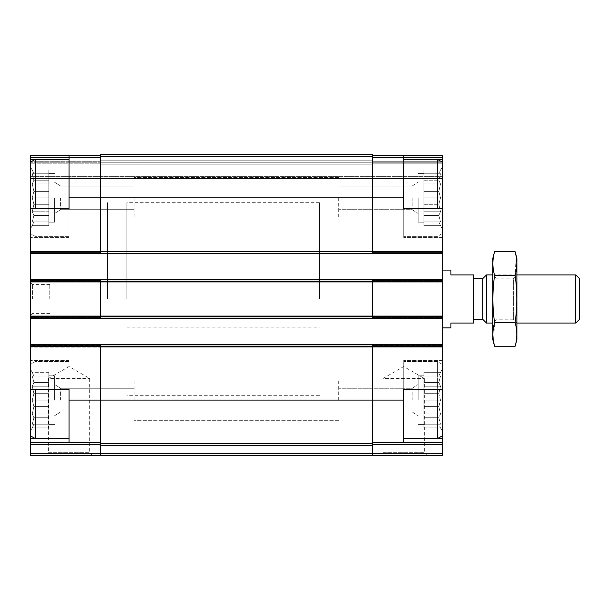 <?xml version="1.0" encoding="UTF-8"?>
<svg xmlns="http://www.w3.org/2000/svg" width="610" height="610" viewBox="0 0 610 610"><rect width="100%" height="100%" fill="white"/><g stroke="black" fill="none" stroke-linecap="round" stroke-linejoin="round"><path stroke-width="0.46" stroke-dasharray="3.05 2.29" d="M30.5 400.114L30.5 364.368L30.5 400.114M33.901 393.663L32.239 400.114L33.901 393.663L32.239 386.206L33.901 393.663L32.239 400.114L33.901 406.565L32.239 400.114L33.901 393.663L32.239 386.206L33.901 382.485L32.239 386.206L33.901 393.663L48.8 393.663L48.8 400.114L48.8 375.79L48.8 424.43L48.8 375.79L48.8 424.43L48.8 400.114L32.239 400.114L33.901 406.565L32.239 414.015L33.901 406.565L32.239 400.114L48.8 400.114L48.8 406.565L33.901 406.565L32.239 414.015L33.901 417.736L32.239 414.015L33.901 406.565L48.8 406.565L48.8 414.015L32.239 414.015L33.901 417.736L32.239 424.194L33.901 417.736L32.239 414.015L48.8 414.015L48.8 417.736L33.901 417.736L32.239 424.194L33.901 424.194L32.239 424.194L33.901 417.736L48.8 417.736L48.8 424.194L32.239 424.194L33.901 424.194L32.239 427.915L33.901 424.194L48.8 424.194L33.901 424.194L32.239 427.915L33.901 424.194L48.8 424.194L48.8 427.915L32.239 427.915L30.5 430.934L32.239 427.915L48.8 427.915L48.8 393.663L33.901 393.663L48.8 393.663L48.8 386.206L32.239 386.206L33.901 382.485L32.239 376.034L33.901 382.485L32.239 386.206L48.8 386.206L48.8 382.485L33.901 382.485L32.239 376.034L33.901 376.034L32.239 376.034L33.901 382.485L48.8 382.485L48.8 376.034L32.239 376.034L33.901 376.034L32.239 372.306L33.901 376.034L48.8 376.034L33.901 376.034L32.239 372.306L33.901 376.034L48.8 376.034L48.8 372.306L32.239 372.306L30.5 369.294L32.239 372.306L48.8 372.306L48.8 400.114L32.239 400.114L48.8 400.114L48.8 406.565L33.901 406.565L48.8 406.565L48.8 414.015L32.239 414.015L48.8 414.015L48.8 417.736L33.901 417.736L48.8 417.736L48.8 424.194L32.239 424.194L48.8 424.194L33.901 424.194L48.8 424.194L48.8 427.915L48.8 393.663L33.901 393.663M34.793 159.622L69.029 159.622L69.029 237.58L69.029 155.466L69.029 236.375L69.029 159.324L69.029 236.375L69.029 159.324L69.029 208.681L30.5 208.681L30.5 155.466L69.029 155.466L69.029 159.622L30.5 159.622M33.901 191.395L32.239 197.846L33.901 191.395L32.239 183.946L33.901 191.395L32.239 197.846L33.901 204.304L32.239 197.846L33.901 191.395L32.239 183.946L33.901 180.225L32.239 183.946L33.901 191.395L48.8 191.395L48.8 197.846L48.8 173.53L48.8 222.17L48.8 173.53L48.8 222.17L48.8 197.846L32.239 197.846L33.901 204.304L32.239 211.754L33.901 204.304L32.239 197.846L48.8 197.846L48.8 204.304L33.901 204.304L32.239 211.754L33.901 215.475L32.239 211.754L33.901 204.304L48.8 204.304L48.8 211.754L32.239 211.754L33.901 215.475L32.239 221.926L33.901 215.475L32.239 211.754L48.8 211.754L48.8 215.475L33.901 215.475L32.239 221.926L33.901 221.926L32.239 221.926L33.901 215.475L48.8 215.475L48.8 221.926L32.239 221.926L33.901 221.926L32.239 225.654L33.901 221.926L48.8 221.926L33.901 221.926L32.239 225.654L33.901 221.926L48.8 221.926L48.8 225.654L32.239 225.654L30.5 228.666L32.239 225.654L48.8 225.654L48.8 191.395L33.901 191.395L48.8 191.395L48.8 183.946L32.239 183.946L33.901 180.225L32.239 173.766L33.901 180.225L32.239 183.946L48.8 183.946L48.8 180.225L33.901 180.225L32.239 173.766L33.901 173.766L32.239 173.766L33.901 180.225L48.8 180.225L48.8 173.766L32.239 173.766L33.901 173.766L32.239 170.045L33.901 173.766L48.8 173.766L33.901 173.766L32.239 170.045L33.901 173.766L48.8 173.766L48.8 170.045L32.239 170.045L30.5 167.026L32.239 170.045L48.8 170.045L48.8 197.846L32.239 197.846L48.8 197.846L48.8 204.304L33.901 204.304L48.8 204.304L48.8 211.754L32.239 211.754L48.8 211.754L48.8 215.475L33.901 215.475L48.8 215.475L48.8 221.926L32.239 221.926L48.8 221.926L33.901 221.926L48.8 221.926L48.8 225.654L48.8 191.395L33.901 191.395M418.17 400.114L418.17 375.79L418.17 400.114M423.95 400.114L423.95 375.79L423.95 424.43L423.95 375.79L423.95 424.43L423.95 400.114L440.512 400.114L438.849 406.565L440.512 414.015L438.849 417.736L440.512 424.194L438.849 424.194L440.512 427.915L438.849 424.194L440.512 424.194L438.849 417.736L440.512 414.015L438.849 406.565L440.512 400.114L438.849 393.663L440.512 400.114L438.849 406.565L440.512 414.015L438.849 417.736L440.512 424.194L438.849 424.194L440.512 427.915L438.849 424.194L440.512 424.194L438.849 417.736L440.512 414.015L438.849 406.565L440.512 400.114L438.849 393.663L440.512 386.206L438.849 393.663L440.512 400.114L423.95 400.114L423.95 406.565L438.849 406.565L423.95 406.565L423.95 414.015L440.512 414.015L423.95 414.015L423.95 417.736L438.849 417.736L423.95 417.736L423.95 424.194L440.512 424.194L423.95 424.194L438.849 424.194L423.95 424.194L423.95 427.915L440.512 427.915L442.25 430.934L442.25 364.368L442.25 435.86L442.25 369.294L442.25 430.934L440.512 427.915L423.95 427.915L423.95 393.663L423.95 400.114L440.512 400.114L423.95 400.114L423.95 406.565L438.849 406.565L423.95 406.565L423.95 414.015L440.512 414.015L423.95 414.015L423.95 417.736L438.849 417.736L423.95 417.736L423.95 424.194L440.512 424.194L423.95 424.194L438.849 424.194L423.95 424.194L423.95 427.915L423.95 393.663L438.849 393.663L440.512 386.206L438.849 382.485L440.512 386.206L438.849 393.663L423.95 393.663L423.95 386.206L440.512 386.206L438.849 382.485L440.512 376.034L438.849 382.485L440.512 386.206L423.95 386.206L423.95 382.485L438.849 382.485L440.512 376.034L438.849 376.034L440.512 376.034L438.849 382.485L423.95 382.485L423.95 376.034L440.512 376.034L438.849 376.034L440.512 372.306L438.849 376.034L423.95 376.034L438.849 376.034L440.512 372.306L438.849 376.034L423.95 376.034L423.95 372.306L440.512 372.306L442.25 369.294L440.512 372.306L423.95 372.306L423.95 400.114M418.17 197.846L418.17 222.17L418.17 197.846M442.25 208.681L442.25 162.1L442.25 233.592L442.25 167.026L442.25 228.666L440.512 225.654L423.95 225.654L423.95 173.53L423.95 222.17L423.95 173.53L423.95 222.17L423.95 197.846L440.512 197.846L438.849 204.304L440.512 211.754L438.849 215.475L440.512 221.926L438.849 221.926L440.512 225.654L438.849 221.926L440.512 221.926L438.849 215.475L440.512 211.754L438.849 204.304L440.512 197.846L438.849 191.395L440.512 197.846L438.849 204.304L440.512 211.754L438.849 215.475L440.512 221.926L438.849 221.926L440.512 225.654L438.849 221.926L440.512 221.926L438.849 215.475L440.512 211.754L438.849 204.304L440.512 197.846L438.849 191.395L440.512 183.946L438.849 191.395L440.512 197.846L423.95 197.846L423.95 204.304L438.849 204.304L423.95 204.304L423.95 211.754L440.512 211.754L423.95 211.754L423.95 215.475L438.849 215.475L423.95 215.475L423.95 221.926L440.512 221.926L423.95 221.926L438.849 221.926L423.95 221.926L423.95 225.654L440.512 225.654L442.25 228.666L442.25 162.1L442.25 237.58L442.25 155.466L403.721 155.466L403.721 237.58L403.721 159.622L403.721 237.58L403.721 208.681L442.25 208.681L403.721 208.681L442.25 208.681L442.25 389.279L403.721 389.279L403.721 400.114L403.721 361.585L403.721 442.494L403.721 360.38L403.721 442.494L442.25 442.494L442.25 438.338L403.721 438.338L437.957 438.338M403.721 197.846L403.721 236.375L403.721 159.324L403.721 236.375L403.721 197.846L372.42 197.846L372.42 155.466L403.721 155.466M34.793 438.338L69.029 438.338L69.029 360.38L69.029 389.279L30.5 389.279L69.029 389.279L69.029 360.38L69.029 442.494L69.029 438.338L30.5 438.338L30.5 442.494L100.33 442.494L100.33 444.629L100.33 400.114L100.33 442.494L30.5 442.494L30.5 444.629L100.33 444.629L100.33 455.495L100.33 444.629M100.33 442.494L30.5 442.494M69.029 208.681L30.5 208.681L69.029 208.681M442.25 389.279L403.721 389.279L442.25 389.279L442.25 435.86L437.431 438.636L437.431 361.585L437.431 438.636L403.721 438.636M442.25 159.622L437.957 159.622M69.029 442.494L69.029 389.279L30.5 389.279L30.5 344.49L100.33 344.49L100.33 400.114L100.33 344.49L372.42 344.49L372.42 347.86L442.25 347.86L30.5 347.86L100.33 347.86L100.33 345.931L100.33 347.86L100.33 345.931L100.33 347.86L372.42 347.86L372.42 344.49L372.42 442.494L442.25 442.494L442.25 455.495M403.721 442.494L372.42 442.494L372.42 453.352L372.42 442.494L442.25 442.494M372.42 442.494L372.42 344.49L442.25 344.49M427.145 455.495L424.346 452.696L424.346 378.444L403.721 366.534L383.095 378.444L424.346 378.444L383.095 378.444L383.095 452.696L424.346 452.696L383.095 452.696L380.297 455.495L427.145 455.495L372.42 455.495L372.42 453.352L372.42 455.495L100.33 455.495L100.33 344.49L30.5 344.49L30.5 345.931L30.5 252.029L30.5 253.47L100.33 253.47L100.33 251.541L100.33 253.47L372.42 253.47L372.42 197.846L372.42 253.47L372.42 252.029L372.42 253.47L372.42 252.029L372.42 253.47L442.25 253.47L372.42 253.47L372.42 154.505L372.42 157.395L372.42 155.466L442.25 155.466L442.25 178.585L442.25 155.466L372.42 155.466L372.42 197.846L100.33 197.846L100.33 154.505L100.33 156.434L100.33 154.505L100.33 156.434L100.33 154.505L372.42 154.505L372.42 157.395L372.42 155.466L372.42 157.395L442.25 157.395L372.42 157.395L442.25 157.395L372.42 157.395L372.42 155.466L442.25 155.466L372.42 155.466M442.25 298.984L442.25 270.085L442.25 298.984M442.25 438.338L442.25 435.86M442.25 316.079L442.25 317.52L442.25 316.079L372.42 316.079L372.42 315.111L442.25 315.111L30.5 315.111L30.5 317.04L30.5 315.111L100.33 315.111L100.33 317.04L100.33 315.111L100.33 316.079L100.33 315.111L442.25 315.111L30.5 315.111L372.42 315.111L372.42 318.481L372.42 316.079L442.25 316.079M442.25 251.061L442.25 252.51L442.25 251.061L372.42 251.061L372.42 250.1L442.25 250.1L30.5 250.1L30.5 252.029L30.5 250.1L100.33 250.1L100.33 252.029L100.33 250.1L100.33 251.061L100.33 250.1L442.25 250.1L30.5 250.1L372.42 250.1L372.42 252.029L372.42 251.061L442.25 251.061M442.25 163.175L442.25 178.585L442.25 163.175L372.42 163.175L372.42 160.766L372.42 162.214L372.42 160.766L372.42 162.214L372.42 160.766L372.42 162.214L372.42 160.766L372.42 162.214L442.25 162.214L372.42 162.214L442.25 162.214L372.42 162.214L372.42 164.136L372.42 162.214L442.25 162.214L372.42 162.214L442.25 162.214L372.42 162.214L372.42 164.136L372.42 163.175L442.25 163.175M30.5 318.481L100.33 318.481L100.33 316.56L100.33 318.481L30.5 318.481L30.5 316.079L100.33 316.079L100.33 317.04L100.33 316.079L30.5 316.079L30.5 315.111L30.5 318.481L100.33 318.481L100.33 279.479L100.33 281.401L100.33 279.479L372.42 279.479L372.42 280.92L372.42 279.479L372.42 280.44L372.42 279.479L442.25 279.479M30.5 316.56L100.33 316.56L100.33 281.401L100.33 316.56L372.42 316.56L372.42 279.479L372.42 318.481L442.25 318.481L372.42 318.481L372.42 279.479L100.33 279.479L372.42 279.479M100.33 282.849L100.33 280.92L100.33 282.849L100.33 280.92L100.33 282.849L442.25 282.849L30.5 282.849L372.42 282.849L372.42 281.881L372.42 282.849L442.25 282.849L30.5 282.849L30.5 280.92L30.5 282.849L100.33 282.849M100.33 253.47L372.42 253.47L100.33 253.47L100.33 252.029L100.33 253.47L100.33 252.029L100.33 253.47L30.5 253.47L30.5 251.061L100.33 251.061L100.33 252.029L100.33 251.061L30.5 251.061L30.5 250.1L30.5 253.47L100.33 253.47L100.33 197.846L100.33 251.541L100.33 197.846L69.029 197.846M100.33 164.136L100.33 162.214L100.33 164.136L100.33 162.214L100.33 164.136L100.33 162.214L100.33 164.136L100.33 162.214L100.33 164.136L372.42 164.136L372.42 162.214L372.42 164.136L372.42 162.214L372.42 164.136L100.33 164.136M92.453 455.495L89.655 452.696L89.655 378.444L69.029 366.534L48.403 378.444L89.655 378.444L48.403 378.444L48.403 452.696L89.655 452.696L48.403 452.696L45.605 455.495L92.453 455.495L30.5 455.495L30.5 444.629M100.33 344.49L372.42 344.49L100.33 344.49L100.33 345.931L100.33 344.49L100.33 345.931L100.33 344.49L30.5 344.49M30.5 345.931L30.5 347.86L442.25 347.86L372.42 347.86L372.42 345.931L372.42 347.86L30.5 347.86L30.5 345.931L442.25 345.931L30.5 345.931M100.33 318.481L372.42 318.481L100.33 318.481L100.33 317.04L100.33 318.481L100.33 317.04L100.33 318.481L442.25 318.481M30.5 279.479L30.5 280.44L30.5 279.479L100.33 279.479L100.33 280.92L100.33 279.479L100.33 280.92L100.33 279.479L30.5 279.479L100.33 279.479M372.42 280.92L372.42 282.849L372.42 280.92L100.33 280.92L372.42 280.92M100.33 155.466L30.5 155.466L100.33 155.466L30.5 155.466L30.5 161.246L30.5 155.466L69.029 155.466M100.33 160.766L100.33 162.214L372.42 162.214L100.33 162.214L100.33 160.766L100.33 162.214L372.42 162.214L100.33 162.214L100.33 160.766L372.42 160.766L100.33 160.766M30.5 163.175L30.5 178.585L442.25 178.585L30.5 178.585L30.5 163.175L30.5 178.585L442.25 178.585L30.5 178.585L30.5 162.214L100.33 162.214L100.33 161.246L100.33 162.214L100.33 161.246L100.33 162.214L30.5 162.214L100.33 162.214L30.5 162.214L30.5 163.175L30.5 161.246L30.5 162.214L100.33 162.214L30.5 162.214L100.33 162.214L30.5 162.214L30.5 163.175L100.33 163.175L30.5 163.175M372.42 253.47L442.25 253.47M372.42 455.495L372.42 344.49M372.42 317.04L372.42 315.111L372.42 317.04L100.33 317.04L372.42 317.04M372.42 318.481L372.42 316.56L442.25 316.56M372.42 252.029L372.42 250.1L372.42 252.029L100.33 252.029L372.42 252.029M100.33 443.455L372.42 443.455M100.33 154.505L372.42 154.505L100.33 154.505M30.5 345.451L30.5 347.86L30.5 345.451L100.33 345.451L30.5 345.451M30.5 280.44L30.5 282.849L30.5 280.44L100.33 280.44L30.5 280.44M30.5 253.47L30.5 208.681M30.5 161.246L30.5 162.214L30.5 161.246L100.33 161.246L30.5 161.246M30.5 298.984L30.5 282.605L30.5 298.984M30.5 438.338L30.5 360.38L30.5 435.86L35.319 438.636L35.319 389.279M69.029 400.114L69.029 361.585L69.029 438.636L69.029 361.585L69.029 438.636L69.029 400.114L403.721 400.114M319.449 298.984L319.449 202.665L319.449 298.984M107.551 298.984L107.551 202.665L107.551 298.984M442.25 162.1L437.431 159.324L437.431 208.681M438.849 173.766L440.512 173.766L438.849 180.225L440.512 183.946L438.849 180.225L440.512 173.766L438.849 173.766L440.512 170.045L438.849 173.766L440.512 173.766L438.849 180.225L440.512 183.946L438.849 191.395L440.512 183.946L438.849 180.225L440.512 173.766L438.849 173.766L440.512 170.045L438.849 173.766L423.95 173.766L440.512 173.766L423.95 173.766L423.95 170.045L440.512 170.045L442.25 167.026L440.512 170.045L423.95 170.045L423.95 173.766L438.849 173.766L423.95 173.766L423.95 180.225L438.849 180.225L423.95 180.225L423.95 173.766L440.512 173.766L423.95 173.766L423.95 170.045L423.95 173.766L438.849 173.766M412.185 197.846L412.185 209.688L412.185 197.846M338.71 197.846L338.71 218.075L338.71 197.846M437.431 389.279L437.431 438.636M412.185 400.114L412.185 388.273L412.185 400.114M338.71 400.114L338.71 379.885L338.71 400.114M69.029 159.324L35.319 159.324L35.319 208.681M30.5 389.279L30.5 435.86M60.565 197.846L60.565 209.688L60.565 197.846M134.04 197.846L134.04 218.075L134.04 197.846M54.58 197.846L54.58 222.17L54.58 197.846M60.565 400.114L60.565 388.273L60.565 400.114M134.04 400.114L134.04 379.885L134.04 400.114M54.58 400.114L54.58 375.79L54.58 400.114M49.761 298.984L49.761 284.534L49.761 298.984M32.429 298.984L32.429 284.534L32.429 298.984M423.95 191.395L438.849 191.395L423.95 191.395L438.849 191.395L423.95 191.395L423.95 183.946L440.512 183.946L423.95 183.946L423.95 180.225L423.95 183.946L440.512 183.946L423.95 183.946L423.95 180.225L438.849 180.225L423.95 180.225L423.95 173.766L423.95 191.395M423.95 197.846L440.512 197.846L423.95 197.846M423.95 204.304L438.849 204.304L423.95 204.304M423.95 211.754L440.512 211.754L423.95 211.754M423.95 215.475L438.849 215.475L423.95 215.475M423.95 221.926L440.512 221.926L423.95 221.926M423.95 393.663L438.849 393.663L423.95 393.663L423.95 386.206L440.512 386.206L423.95 386.206L423.95 382.485L438.849 382.485L423.95 382.485L423.95 376.034L440.512 376.034L423.95 376.034L438.849 376.034L423.95 376.034L423.95 372.306L423.95 393.663M48.8 191.395L48.8 183.946L32.239 183.946L48.8 183.946L48.8 180.225L33.901 180.225L48.8 180.225L48.8 173.766L32.239 173.766L48.8 173.766L33.901 173.766L48.8 173.766L48.8 170.045L48.8 191.395M48.8 393.663L48.8 386.206L32.239 386.206L48.8 386.206L48.8 382.485L33.901 382.485L48.8 382.485L48.8 376.034L32.239 376.034L48.8 376.034L33.901 376.034L48.8 376.034L48.8 372.306L48.8 393.663M450.92 270.085L450.92 274.904L473.551 274.904L473.551 323.056L450.92 323.056L450.92 327.875M473.551 298.984L473.551 278.595L473.551 298.984M126.819 298.984L126.819 202.665L126.819 298.984M579.5 278.595L579.5 319.365M575.809 274.904L575.809 323.056M486.467 274.904L486.467 323.056M482.769 278.595L482.769 319.365M516.891 258.289L516.891 339.671M516.891 274.904L516.891 323.056L516.891 274.904L492.819 274.904L492.819 323.056L492.819 274.904L496.075 278.16L496.075 319.8L496.075 278.16L513.635 278.16L513.635 319.8L513.635 278.16L516.891 274.904M515.13 346.244C517.364 338.367 517.364 330.49 515.13 322.614C517.364 307.059 517.364 291.305 515.13 275.346L516.19 256.436M515.13 275.346L494.58 275.346C492.346 290.901 492.346 306.655 494.58 322.614L493.52 341.524M494.58 251.716C492.346 259.593 492.346 267.47 494.58 275.346M515.13 322.614L494.58 322.614M492.819 258.289L492.819 339.671M30.5 346.419L442.25 346.419M30.5 251.541L442.25 251.541M30.5 453.352L442.25 453.352M372.42 444.629L442.25 444.629M372.42 345.451L442.25 345.451L372.42 345.451M372.42 346.899L442.25 346.899L372.42 346.899M30.5 317.04L442.25 317.04L30.5 317.04M372.42 317.52L442.25 317.52L372.42 317.52M30.5 281.401L442.25 281.401M372.42 280.44L442.25 280.44L372.42 280.44M372.42 281.881L442.25 281.881L372.42 281.881M30.5 280.92L442.25 280.92L30.5 280.92M30.5 252.029L442.25 252.029L30.5 252.029M372.42 252.51L442.25 252.51L372.42 252.51M100.33 156.434L372.42 156.434L100.33 156.434M30.5 157.395L100.33 157.395L30.5 157.395M372.42 161.246L442.25 161.246L372.42 161.246M30.5 176.656L442.25 176.656L30.5 176.656M100.33 445.597L372.42 445.597M100.33 345.931L372.42 345.931L100.33 345.931M30.5 346.899L100.33 346.899L30.5 346.899M30.5 317.52L100.33 317.52L30.5 317.52M30.5 281.881L100.33 281.881L30.5 281.881M30.5 252.51L100.33 252.51L30.5 252.51M423.95 375.79L418.17 375.79L423.95 375.79M423.95 424.43L418.17 424.43L423.95 424.43M423.95 173.53L418.17 173.53L423.95 173.53M423.95 222.17L418.17 222.17L423.95 222.17M126.819 270.085L319.449 270.085M126.819 327.875L319.449 327.875M319.449 202.665L126.819 202.665M319.449 395.295L126.819 395.295M442.25 237.58L403.721 237.58L442.25 237.58M69.029 237.58L30.5 237.58L69.029 237.58M69.029 360.38L30.5 360.38L69.029 360.38M442.25 360.38L403.721 360.38L442.25 360.38M442.25 233.592L437.431 236.375L403.721 236.375L437.431 236.375L442.25 233.592M412.185 209.688L418.17 213.5L412.185 209.688L338.71 209.688L412.185 209.688M412.185 186.012L418.17 182.199L412.185 186.012L338.71 186.012L412.185 186.012M442.25 364.368L437.431 361.585L403.721 361.585L437.431 361.585L442.25 364.368M412.185 411.948L418.17 415.761L412.185 411.948L338.71 411.948L412.185 411.948M412.185 388.273L418.17 384.46L412.185 388.273L338.71 388.273L412.185 388.273M69.029 236.375L35.319 236.375L30.5 233.592L35.319 236.375L69.029 236.375M69.029 361.585L35.319 361.585L30.5 364.368L35.319 361.585L69.029 361.585M134.04 186.012L60.565 186.012L54.58 182.199L60.565 186.012L134.04 186.012M134.04 209.688L60.565 209.688L54.58 213.5L60.565 209.688L134.04 209.688M54.58 173.53L48.8 173.53L54.58 173.53M54.58 222.17L48.8 222.17L54.58 222.17M134.04 388.273L60.565 388.273L54.58 384.46L60.565 388.273L134.04 388.273M134.04 411.948L60.565 411.948L54.58 415.761L60.565 411.948L134.04 411.948M54.58 375.79L48.8 375.79L54.58 375.79M54.58 424.43L48.8 424.43L54.58 424.43M437.431 159.324L403.721 159.324M30.5 162.1L35.319 159.324M69.029 438.636L35.319 438.636M338.71 177.624L134.04 177.624L338.71 177.624M338.71 218.075L134.04 218.075L338.71 218.075M338.71 379.885L134.04 379.885L338.71 379.885M338.71 420.336L134.04 420.336L338.71 420.336M49.761 284.534L32.429 284.534L30.5 282.605M49.761 313.426L32.429 313.426L30.5 315.355M516.891 323.056L492.819 323.056L496.075 319.8L513.635 319.8L516.891 323.056"/><path stroke-width="0.91" d="M34.793 159.622L30.5 159.622L30.5 155.466L69.029 155.466L69.029 208.681L30.5 208.681L30.5 344.49L372.42 344.49L372.42 400.114L403.721 400.114L403.721 389.279L442.25 389.279L442.25 208.681L403.721 208.681L403.721 155.466L442.25 155.466L442.25 159.622L437.957 159.622M403.721 400.114L403.721 442.494L442.25 442.494L442.25 438.338L437.957 438.338M69.029 389.279L30.5 389.279L30.5 346.419L100.33 346.419L100.33 443.455L372.42 443.455L372.42 400.114L69.029 400.114L69.029 389.279M34.793 438.338L30.5 438.338L30.5 442.494L100.33 442.494M372.42 442.494L403.721 442.494M372.42 155.466L403.721 155.466M442.25 159.622L442.25 162.1L437.431 159.324L403.721 159.324M442.25 389.279L442.25 438.338M372.42 444.629L442.25 444.629L442.25 442.494M442.25 444.629L442.25 455.495L100.33 455.495L100.33 453.352L372.42 453.352L372.42 455.495M100.33 443.455L100.33 453.352L30.5 453.352L30.5 455.495L100.33 455.495L45.605 455.495M100.33 344.49L100.33 346.419L442.25 346.419M69.029 197.846L372.42 197.846L372.42 154.505L100.33 154.505L100.33 253.47L442.25 253.47M30.5 279.479L100.33 279.479L100.33 318.481L442.25 318.481M372.42 344.49L442.25 344.49M442.25 455.495L380.297 455.495M30.5 253.47L100.33 253.47M100.33 279.479L442.25 279.479M30.5 318.481L100.33 318.481M100.33 445.597L372.42 445.597L372.42 443.455M372.42 445.597L372.42 453.352L442.25 453.352M403.721 197.846L372.42 197.846L372.42 253.47M372.42 279.479L372.42 318.481M30.5 344.49L30.5 346.419M69.029 400.114L69.029 442.494M30.5 453.352L30.5 442.494M69.029 155.466L100.33 155.466M30.5 389.279L30.5 438.338M30.5 159.622L30.5 162.1L35.319 159.324L35.319 208.681M442.25 208.681L442.25 162.1M437.431 208.681L437.431 159.324M442.25 435.86L437.431 438.636L437.431 389.279M30.5 208.681L30.5 162.1M69.029 438.636L35.319 438.636L35.319 389.279M442.25 327.875L450.92 327.875L450.92 323.056L473.551 323.056L473.551 274.904L450.92 274.904L450.92 270.085L442.25 270.085M575.809 274.904L575.809 323.056L579.5 319.365L579.5 278.595L575.809 274.904L516.891 274.904M492.819 323.056L486.467 323.056L486.467 274.904L492.819 274.904M486.467 323.056L482.769 319.365L482.769 278.595L486.467 274.904M515.13 346.244L516.891 339.671L516.891 258.289L515.13 251.716C517.364 259.593 517.364 267.47 515.13 275.346C517.364 290.901 517.364 306.655 515.13 322.614C517.364 330.49 517.364 338.367 515.13 346.244L494.58 346.244C492.346 338.367 492.346 330.49 494.58 322.614C492.346 307.059 492.346 291.305 494.58 275.346C492.346 267.47 492.346 259.593 494.58 251.716L515.13 251.716L516.19 256.436M515.13 275.346L494.58 275.346M515.13 322.614L494.58 322.614M493.52 341.524L494.58 346.244L492.819 339.671L492.819 258.289L494.58 251.716M30.5 251.541L442.25 251.541M30.5 281.401L442.25 281.401M30.5 316.56L442.25 316.56M30.5 444.629L100.33 444.629M437.431 438.636L403.721 438.636M69.029 159.324L35.319 159.324M30.5 435.86L35.319 438.636M575.809 323.056L516.891 323.056M482.769 278.595L473.551 278.595M482.769 319.365L473.551 319.365"/></g></svg>
